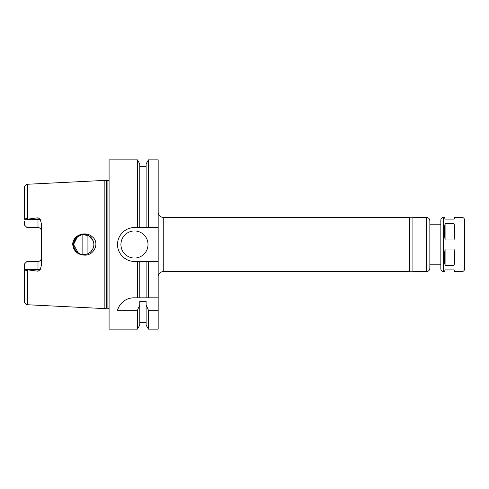 <?xml version="1.0" encoding="UTF-8"?>
<svg xmlns="http://www.w3.org/2000/svg" width="489" height="489" viewBox="0 0 489 489"><rect width="100%" height="100%" fill="white"/><g stroke="black" fill="none" stroke-linecap="round" stroke-linejoin="round"><path stroke-width="0.73" d="M443.389 271.584C441.848 271.432 441.005 270.588 440.852 269.042L440.852 219.958C441.005 218.412 441.848 217.568 443.389 217.416L443.389 271.584L444.47 271.584L445.082 269.891L454.055 269.891L454.672 271.584L462.013 271.584C463.554 271.432 464.397 270.588 464.55 269.042L464.55 219.958C464.397 218.412 463.554 217.568 462.013 217.416L462.013 271.584M445.082 265.356C444.269 261.04 444.269 255.594 445.082 249.035L454.055 249.035C454.874 255.594 454.874 261.04 454.055 265.356L445.082 265.356L445.082 249.035M445.082 239.965C444.269 233.406 444.269 227.96 445.082 223.644L454.055 223.644C454.874 227.96 454.874 233.406 454.055 239.965L445.082 239.965L445.082 223.644M454.055 249.035L454.055 265.356M454.055 223.644L454.055 239.965M462.013 217.416L454.672 217.416L454.055 219.109L445.082 219.109L444.47 217.416L443.389 217.416M426.463 217.416L426.463 271.584L412.924 271.584L412.924 217.416L426.463 217.416C428.523 217.617 429.648 218.748 429.849 220.802L429.849 268.198L429.849 264.812L440.852 264.812L440.852 224.188L429.849 224.188M440.852 269.042L440.852 264.812M163.253 217.416L163.253 271.584L409.537 271.584L409.537 217.416L163.253 217.416C160.166 217.116 158.473 215.423 158.173 212.336M409.537 217.758L412.924 217.758M158.173 297.819L158.173 329.134L148.436 329.134L148.436 310.228L146.113 304.959L146.113 301.242L139.762 301.242L139.762 304.959L137.44 310.228L117.549 310.228C118.582 305.252 124.493 297.844 133.858 297.819L158.173 297.819L158.173 261.426L148.436 261.426L148.436 297.819M148.436 261.426L134.475 261.426C125.416 261.646 117.329 253.559 117.549 244.5C117.329 235.441 125.416 227.354 134.475 227.574L146.113 227.574L146.113 163.888L148.436 159.866L158.173 159.866L158.173 261.426M84.181 255.105C77.403 254.598 73.582 251.065 72.72 244.5C72.561 235.087 85.587 230.57 92.177 236.707C100.355 242.77 93.851 256.047 84.181 255.105M78.442 253.186L73.539 244.5A10.159 10.159 0 0 0 88.772 253.296A10.159 10.159 0 0 0 88.772 235.704A10.159 10.159 0 0 0 73.539 244.5L74.316 248.394L76.51 251.682L79.805 253.883L83.692 254.659L87.586 253.883L90.875 251.682L93.093 248.345C94.102 245.784 94.102 243.216 93.093 240.655L88.533 235.57L81.761 234.531L75.868 238.027L73.539 244.5L77.788 236.242M24.45 263.981L26.987 261.444L26.143 262.287L26.987 261.444L26.987 269.757C26.051 271.267 25.275 271.254 24.646 269.702L24.45 263.981L26.987 261.444L37.989 261.444A3.386 3.386 0 0 0 41.376 258.058C41.21 260.081 40.086 261.205 37.989 261.444L37.989 271.199L26.987 269.757M26.987 227.556L26.143 226.713L26.987 227.556L37.989 227.556C40.086 227.795 41.21 228.919 41.376 230.942A3.386 3.386 0 0 0 37.989 227.556L37.989 219.298L26.987 219.298L26.987 227.556L24.45 225.019L26.987 227.556M109.084 180.288L107.898 180.771L104.854 180.392L27.665 184.249C25.697 184.524 24.627 185.649 24.45 187.629L24.646 219.298C25.275 217.746 26.051 217.733 26.987 219.243L37.989 217.801L37.989 219.298L40.208 219.298L37.989 217.801M24.45 267.996L24.45 301.371C24.627 303.351 25.697 304.476 27.665 304.751L104.854 308.608L104.854 180.392M26.987 219.243L24.646 219.298M24.45 225.019L24.45 221.004M37.989 271.199L40.208 269.702L41.376 265.521L41.376 223.479L40.208 219.298M129.903 298.29A16.926 16.926 0 0 0 117.549 310.228M158.173 310.228L148.436 310.228M146.113 261.426L146.113 297.819M146.113 304.959L146.113 325.112L148.436 329.134M139.762 261.426L139.762 297.819M139.762 304.959L139.762 325.112L137.44 329.134L137.44 310.228M137.44 261.426L137.44 297.819M137.44 329.134L109.084 329.134L109.084 159.866L137.44 159.866L137.44 227.574M148.014 244.5A13.539 13.539 0 0 1 127.702 256.23A13.539 13.539 0 0 1 127.702 232.77A13.539 13.539 0 0 1 148.014 244.5M146.113 227.574L158.173 227.574M82.849 234.378L82.849 254.622M87.928 235.27L87.928 253.73M137.44 159.866L139.762 163.888L139.762 227.574M148.436 159.866L148.436 227.574M27.665 184.249L27.665 218.999M24.646 269.702L40.208 269.702M27.665 270.001L27.665 304.751M37.989 261.444A3.386 3.386 0 0 0 41.376 258.058M106.058 180.71L106.058 308.29L104.854 308.608M106.498 180.771L106.498 308.229L106.058 308.29M107.898 180.771L107.898 308.229L109.084 308.712M426.463 271.584C428.523 271.383 429.648 270.252 429.849 268.198M163.253 271.584C160.166 271.884 158.473 273.577 158.173 276.664M409.537 271.242L412.924 271.242M139.762 322.361L146.113 322.361M106.498 308.229L107.898 308.229M139.762 166.639L146.113 166.639"/></g></svg>
